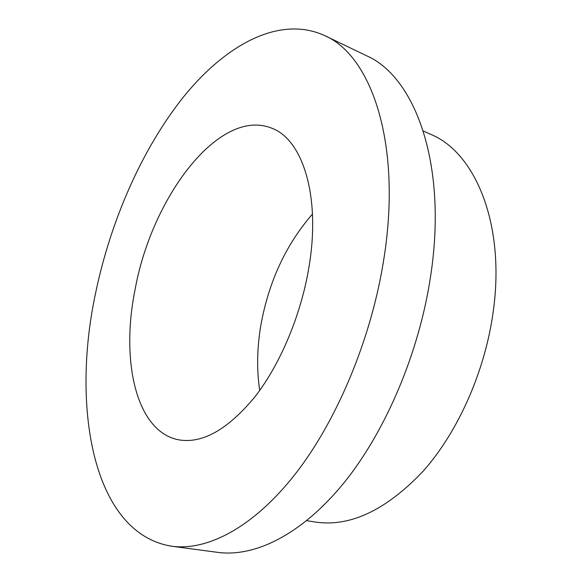 <?xml version="1.0" encoding="UTF-8"?>
<svg xmlns="http://www.w3.org/2000/svg" width="582" height="582" viewBox="0 0 582 582"><rect width="100%" height="100%" fill="white"/><g stroke="black" fill="none" stroke-linecap="round" stroke-linejoin="round"><path stroke-width="0.87" d="M423.318 131.023L430.789 134.377C475.101 152.404 505.562 223.961 493.238 311.435C485.162 371.127 458.129 431.837 423.15 471.194C385.881 510.414 349.767 527.343 314.811 521.981L306.729 520.672M324.632 35.56L366.405 55.683C414.806 76.562 447.623 163.513 430.789 274.995C419.542 351.899 385.706 431.444 343.693 483.169C301.52 534.843 254.647 557.323 217.784 552.376L171.828 546.243C93.004 533.614 71.171 408.2 95.346 294.281C110.42 221.102 142.008 148.643 184.094 96.197C226.063 44.625 279.556 15.016 324.632 35.56C371.36 55.516 402.177 143.718 383.902 258.634C371.658 337.873 337.204 420.291 295.336 473.959C253.316 527.59 207.381 551.03 171.828 546.243M135.119 289.37C151.575 197.836 218.992 107.095 271.634 128.142C302.647 139.236 321.148 196.549 308.824 267.909C300.785 315.88 279.847 365.154 254.37 397.521C227.3 429.923 201.976 444.008 178.39 439.774C135.802 431.32 120.576 360.258 135.119 289.37M259.718 390.398C256.589 369.519 257.004 347.607 260.962 324.654C268.942 281.208 286.111 244.345 312.483 214.067"/></g></svg>
